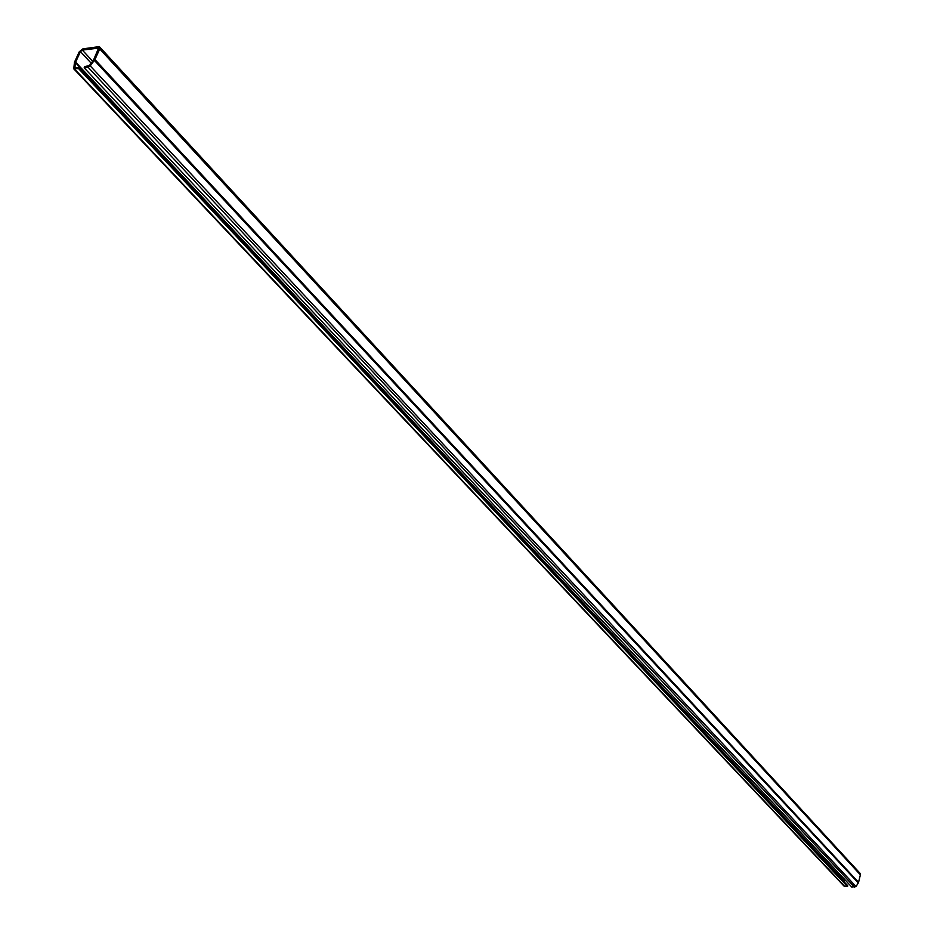 <?xml version="1.0" encoding="UTF-8"?>
<svg xmlns="http://www.w3.org/2000/svg" width="934" height="934" viewBox="0 0 934 934"><rect width="100%" height="100%" fill="white"/><g stroke="black" fill="none" stroke-linecap="round" stroke-linejoin="round"><path stroke-width="1.4" d="M99.751 48.965L99.74 47.062L98.479 46.723L82.857 48.872L79.273 51.767L74.451 62.274L73.763 68.836L78.526 68.544L79.086 67.318L74.907 67.773L75.456 62.578L80.417 51.615L82.309 50.086L98.584 48.124L93.493 60.161L89.325 65.625L84.725 66.571L84.165 67.797L88.111 67.283L90.224 65.905L94.941 59.531L99.751 48.965L860.377 874.819L860.039 873.302L99.74 47.062M84.165 67.797L851.738 887.008L856.058 886.576L858.556 882.35L860.377 874.819M844.161 881.906L844.534 879.314M73.774 68.847L843.916 885.981L847.535 886.599L847.745 885.724L79.086 67.318M847.535 886.599L78.526 68.544M858.299 882.98L94.392 60.43M858.556 882.35L94.941 59.531M856.058 886.576L90.224 65.905M854.68 887.3L88.111 67.283M844.605 886.319L74.603 69.069M98.7 48.79L97.918 47.938M91.193 63.185L80.417 51.615M92.676 61.235L82.309 50.086M844.102 881.311L75.456 62.578M844.126 880.972L75.596 62.123"/></g></svg>

